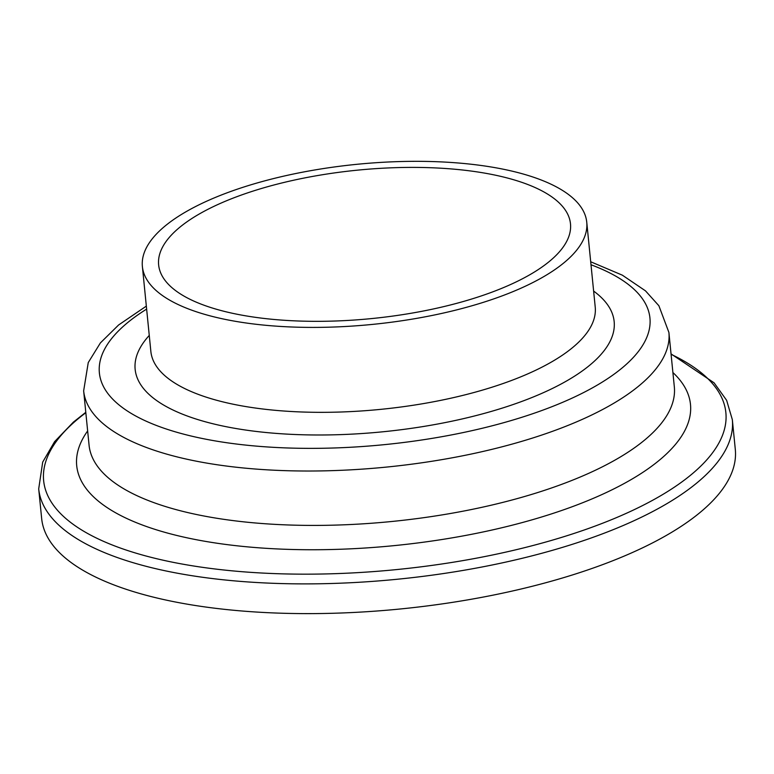 <?xml version="1.0" encoding="UTF-8"?>
<svg xmlns="http://www.w3.org/2000/svg" width="774" height="774" viewBox="0 0 774 774"><rect width="100%" height="100%" fill="white"/><g stroke="black" fill="none" stroke-linecap="round" stroke-linejoin="round"><path stroke-width="1.16" d="M464.961 163.595A223.28 80.428 -5.7 0 0 142.387 266.546A223.28 80.428 -5.7 0 0 372.555 324.393A223.28 80.428 -5.7 0 0 586.75 222.196A223.28 80.428 -5.7 0 0 464.961 163.595M457.608 169.496A206.948 74.546 -5.7 0 0 158.641 264.921A206.948 74.546 -5.7 0 0 371.965 318.54A206.948 74.546 -5.7 0 0 570.486 223.812A206.948 74.546 -5.7 0 0 457.608 169.496M85.788 412.31L73.424 422.091L54.606 441.635L42.696 462.107L38.7 488.878L41.67 518.609A348.542 125.543 -5.7 0 0 400.951 608.915A348.542 125.543 -5.7 0 0 735.3 449.375L732.33 419.643L726.641 400.332L714.073 382.811L671.039 353.892M38.7 488.878A348.542 125.543 -5.7 0 0 397.981 579.184A348.542 125.543 -5.7 0 0 732.33 419.643M85.827 412.736A342.805 123.482 -5.7 0 0 173.444 562.388A342.805 123.482 -5.7 0 0 614.769 518.338A342.805 123.482 -5.7 0 0 671.087 354.318M87.646 430.944A308.41 111.088 -5.7 0 0 394.634 545.583A308.41 111.088 -5.7 0 0 672.896 372.526M146.334 306.117L118.615 324.974L100.407 342.901L88.255 362.561L83.65 390.86L89.078 445.253A294.081 105.932 -5.7 0 0 392.254 521.444A294.081 105.932 -5.7 0 0 674.328 386.826M83.65 390.86A294.081 105.932 -5.7 0 0 386.797 467.051A294.081 105.932 -5.7 0 0 668.9 332.443L658.877 305.74L645.497 290.86L622.354 275.176L590.697 261.767M146.634 309.107A276.657 99.653 -5.7 0 0 197.583 437.494A276.657 99.653 -5.7 0 0 566.433 400.68A276.657 99.653 -5.7 0 0 590.997 264.756M149.266 335.423A240.714 86.707 -5.7 0 0 383.265 431.747A240.714 86.707 -5.7 0 0 593.619 291.072M142.387 266.546L150.862 351.473A223.28 80.428 -5.7 0 0 381.05 409.32A223.28 80.428 -5.7 0 0 595.225 307.114L586.75 222.196M674.328 386.836L668.9 332.443"/></g></svg>

